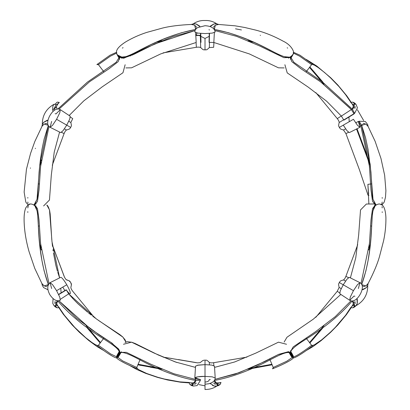 <?xml version="1.0" encoding="UTF-8"?>
<svg xmlns="http://www.w3.org/2000/svg" width="410" height="410" viewBox="0 0 410 410"><rect width="100%" height="100%" fill="white"/><g stroke="black" fill="none" stroke-linecap="round" stroke-linejoin="round"><path stroke-width="0.61" d="M209.336 379.573C209.1 381.044 207.66 381.869 205.01 382.038L205.01 364.639L211.729 365.074L214.491 366.151L215.194 377.984L212.226 376.836L205.01 376.37L212.226 376.836L215.194 377.979C215.117 380.685 212.939 382.622 208.659 383.796L205.01 384.201L205.01 389.5L207.209 389.403C210.837 389.116 214.025 388.003 216.767 386.071L214.133 386.01L210.145 383.37M198.804 384.585L205.01 385.846L205.01 376.37C194.647 376.231 190.84 378.814 200.685 379.573L194.827 377.984L195.529 366.151L198.291 365.074L205.01 364.639L205.01 360.082C207.045 360.523 205.928 359.252 209.336 362.404C210.207 362.886 211.647 362.988 213.666 362.707L246.933 357.125M214.399 384.078L217.367 384.026L217.156 385.323L217.602 383.791L214.399 384.078M216.588 386.179L214.45 386.097M213.518 385.81L212.38 385.318M210.55 383.95L210.135 383.37M205.01 373.161L205.01 369.277M217.597 383.791L219.063 382.914L221 382.468L220.226 384.38L217.156 385.323M214.399 380.5L218.627 385.477L220.226 384.38L217.162 385.323M214.189 381.182L215.824 382.812L213.62 383.217L215.455 382.817L219.124 382.894M220.918 382.663L218.627 383.109M214.409 380.454C229.877 377.646 246.487 371.778 264.255 362.86C272.281 358.899 285.093 351.16 289.511 352.718C292.458 354.112 293.704 355.639 293.242 357.3L289.142 351.836L278.277 354.532L264.819 361.497L239.045 372.7L215.004 379.347L235.109 374.11L256.26 365.551L278.723 354.317L288.353 351.708L291.556 353.384M250.013 368.323L271.902 364.264L250.013 368.318M272.127 364.803L247.835 369.241M291.782 353.599L292.525 354.501L292.663 356.808L292.786 356.418L293.242 357.3C294.857 358.345 285.268 363.69 272.542 368.831L273.244 367.473L286.831 361.189L292.376 357.382L286.831 361.189L273.244 367.468L273.188 368.093M292.786 356.418L290.48 352.441L292.786 356.418M286.534 344.272L278.482 342.165L255.896 353.077L234.628 361.979L214.568 367.38M209.361 379.573L210.299 379.486M209.402 364.808L209.336 362.404L209.402 364.808M213.825 365.587L213.666 362.707L213.825 365.587M273.244 367.468L269.698 359.016L273.244 367.468M204.323 360.098L202.709 360.631L200.095 362.676L197.574 362.85L178.304 359.539M172.251 358.581L163.088 357.125M125.091 342.581L127.218 341.668L131.938 342.283L135.346 343.595L158.316 355.014L176.818 362.481M197.21 365.284L205.01 364.639L205.01 376.37L197.794 376.836L194.827 377.984M195.621 384.078L192.659 384.026L192.864 385.323L189.799 384.38L189.02 382.468L190.957 382.914L192.654 384.026L192.136 383.555M191.398 383.109L189.02 382.463L179.775 381.874L164.266 378.999L157.671 377.226L146.677 373.469L138.595 369.62L136.832 368.093L136.771 367.468L137.478 368.831C124.753 363.69 115.164 358.345 116.773 357.3C116.317 355.634 117.562 354.107 120.509 352.713C124.927 351.16 137.739 358.899 145.765 362.855C163.528 371.778 180.144 377.646 195.611 380.454L200.464 380.347L197.097 385.579L193.248 386.066L191.393 385.477L189.799 384.38L192.859 385.323M188.815 382.581L188.415 382.448M190.896 382.894L194.565 382.817L196.4 383.217M200.464 380.347L195.611 380.454L195.534 379.44L195.611 380.454L191.393 385.477M196.405 383.217L194.202 382.812L195.831 381.182L194.202 382.812L192.961 382.914M139.754 365.197L140.82 365.418M150.383 367.227L162.186 369.246L137.893 364.803M119.694 350.74L117.496 354.496L119.612 352.39L126.336 352.333L150.829 364.193L173.83 373.73L195.534 379.44L195.58 378.64L195.534 379.44L173.83 373.73L150.829 364.193L126.336 352.333L119.612 352.39L117.496 354.496L116.773 357.3L117.229 356.418L117.352 356.803L117.229 356.418L119.541 352.436L117.229 356.418L117.496 354.496L116.845 355.798M138.119 364.264L160.008 368.318L138.119 364.264M117.496 357.12L122.621 360.882L136.771 367.468L140.322 359.016L136.771 367.468L122.621 360.882L117.496 357.12M195.457 367.38L175.393 361.979L154.124 353.077L131.538 342.165L123.482 344.272M167.475 357.827L196.354 362.707M56.431 305.286L57.923 306.111L59.281 307.567L57.226 307.854L54.884 305.675L56.431 305.286L54.581 302.667M57.687 300.868L55.478 307.018L57.226 307.854L54.884 305.675M53.069 298.629L52.772 303.4L54.038 305.711L55.478 307.018M56.918 304.369L56.39 303.256L56.99 301.027L56.39 303.256L54.94 301.55L56.201 302.944L57.969 306.157M57.738 300.853C67.891 312.856 81.277 324.315 97.903 335.231C105.349 340.192 118.444 347.429 119.305 352.031C119.566 355.28 118.869 357.12 117.198 357.556C117.096 359.478 107.692 353.835 96.878 345.394L97.836 345.579L95.632 344.825L91.881 342.463L85.649 337.635L74.651 327.293L64.411 315.285L59.281 307.808M59.604 308.089L57.533 305.834M119.679 354.435L119.269 355.531L117.737 356.72L116.993 356.843L117.737 356.72L117.198 357.556L119.884 351.273L112.125 343.201L99.369 335.037L76.757 318.319L58.994 300.812M87.812 328.651L100.153 343.016L87.115 327.815M86.044 325.637L100.506 342.55L86.044 325.637M48.298 284.622L44.259 285.924M43.48 285.334L42.558 284.417M47.934 289.742L43.65 287.615L42.281 285.36L41.866 283.459L43.921 285.688L46.033 286.569L46.965 286.165M47.591 285.427L48.339 284.586L44.106 270.831L41.928 260.473L40.211 248.885L39.083 237.918L37.628 214.071L37.023 210.704L34.722 205.584L33.507 204.728M49 283.515L40.575 243.458L39.047 220.047L37.489 208.623L34.45 204.646L37.489 208.623L39.047 220.047L40.575 243.458L49 283.515M28.961 204.728C30.171 203.498 32.118 203.811 34.799 205.666C38.345 208.721 38.079 223.675 38.658 232.608C39.796 252.463 43.024 269.785 48.339 284.586M41.333 250.028L39.898 246.21M39.652 243.924L41.041 247.671L39.652 243.924M97.836 345.579L98.41 345.317L110.649 353.953L116.706 356.843L110.649 353.953L98.41 345.317L97.836 345.579M27.813 212.416L27.788 211.647M27.808 207.926L28.305 205.605M61.141 277.37C62.489 278.226 64.365 280.696 66.779 284.781L56.58 290.675L52.567 284.663L50.087 282.669C47.124 285.247 47.017 289.224 49.779 294.606C53.295 299.833 56.795 301.729 60.27 300.294L59.778 297.153L56.58 290.675L52.567 284.668L50.087 282.669L51.639 288.537M72.78 291.31L94.228 317.335L72.78 291.31C71.524 289.706 70.894 288.404 70.874 287.41L71.401 284.771L70.725 282.5L69.095 280.783L66.02 279.548L64.606 277.452L52.326 244.734L64.119 276.325M57.764 272.332L59.619 277.883L51.993 241.736L49.482 209.853L46.807 205.005M47.299 205.41L47.77 205.953M48.221 206.63L49.6 210.345L50.169 213.953L51.778 239.635M52.116 242.879L52.526 246.4M52.962 249.7L53.136 250.925M53.449 252.99L55.868 265.388L57.441 271.256M66.779 284.781C69.116 288.912 70.315 291.776 70.382 293.37C70.074 294.416 68.68 293.217 66.194 289.767L68.701 293.857L73.38 299.156M73.774 299.572L78.125 303.928L87.668 312.246M88.447 312.871L91.225 315.059M92.778 316.243L95.351 318.165M98.441 320.41L119.817 334.58L122.657 336.877L125.204 339.952M125.547 340.648L125.89 342.042L122.954 337.153L96.299 318.862L68.701 293.857L66.194 289.767L58.579 294.426M119.751 354.132L119.858 353.686M119.925 353.384L118.854 349.223L110.428 342.089L90.369 328.805L59.101 300.94M117.737 356.72L120.027 352.738L117.737 356.72M60.413 299.264L68.701 293.857L60.413 299.264M58.681 294.641L66.287 289.978L58.681 294.641M38.294 226.1L39.268 225.977L38.294 226.1M60.788 288.245L62.766 287.103L60.788 288.245L61.09 292.889M66.548 279.922C70.986 281.296 69.326 280.968 70.725 282.5L70.725 282.5C71.355 284.484 71.904 282.885 70.874 287.41M98.41 345.317L103.95 338.014L98.41 345.317M48.318 125.342L44.28 124.035M43.501 124.625L42.584 125.542M43.875 122.165L47.042 120.325L47.965 120.207L43.68 122.344L42.312 124.604L43.491 122.534M48.344 125.393L39.816 164.6L37.008 199.362L33.994 204.979L34.732 204.37L37.038 199.25L37.638 195.883L39.093 172.041L40.221 161.068L41.938 149.486L44.116 139.128L48.349 125.373L47.606 124.527M46.981 123.794L46.053 123.389L43.947 124.271L42.051 126.239L34.799 141.558L30.576 153.361L26.46 169.176L24.134 192.059L25.804 202.094L28.141 204.969M34.445 205.313L37.484 201.361L39.052 189.948L40.58 166.516L49.01 126.434L40.58 166.516L39.052 189.948L37.484 201.361L34.445 205.313M41.338 159.936L39.908 163.739L41.338 159.936M30.417 168.259L30.473 167.936M35.352 148.62L35.475 148.251M41.051 162.283L39.662 166.014L41.051 162.283M57.251 102.105L59.296 102.392L58.322 103.52L56.134 104.76L54.909 104.289L57.251 102.105M57.989 103.802L56.006 107.328L54.679 108.609L53.915 108.998L56.134 104.76L56.8 104.545M57.554 104.125L59.086 102.362M54.607 110.223L54.125 108.906L56.411 106.702L57.113 109.183M55.109 113.729L55.709 113.811M53.085 111.346L52.726 110.49L52.736 106.831L53.633 104.601L54.909 104.289L56.134 104.76L53.915 108.998L52.577 109.798L54.13 108.942M59.004 109.142L89.488 81.795L109.024 68.767L118.121 61.71L120.022 57.098L118.121 61.71L109.024 68.767L89.488 81.795L59.004 109.142M119.505 56.877L116.158 62.294L87.443 82.087L57.769 109.08M97.846 64.38L98.42 64.636L96.888 64.565L110.039 55.217L116.548 52.28M27.972 203.309L27.824 202.027M27.803 198.127L27.824 197.482M116.599 53.121L110.439 56.144L98.415 64.636L103.961 71.94L98.42 64.636L110.439 56.144L116.599 53.121M51.65 121.416L50.097 127.284L60.69 132.604L63.002 130.749L66.748 125.147L56.585 119.279L52.572 125.286L50.097 127.284L52.572 125.286L56.585 119.279L59.788 112.801L60.28 109.66L55.975 113.934M43.609 205.933L49.461 200.018L51.317 174.998L54.228 152.12L59.588 132.051M60.28 109.66L70.182 116.179L69.726 119.11L66.748 125.147L56.585 119.279L59.788 112.801L60.28 109.66C53.433 105.083 42.865 124.107 50.097 127.284M69.152 115.502L83.85 100.819L102.203 86.853L122.954 72.749L125.142 64.724M70.33 117.04L72.749 118.618L70.843 122.518C71.873 127.049 71.325 125.445 70.694 127.428C69.295 128.965 70.956 128.637 66.517 130.011C65.661 130.523 64.852 131.723 64.088 133.609L52.285 165.209M68.798 121.263L70.843 122.518L68.798 121.263M66.748 125.147L70.694 127.428L66.748 125.147M64.406 128.863L66.517 130.011L64.406 128.863M61.51 132.302L64.088 133.609L61.51 132.302M38.304 183.854L39.273 183.977L38.304 183.854M195.621 29.438L194.724 25.287M193.822 24.907L192.577 24.569M196.144 23.995L199.327 25.82L199.885 26.553L195.888 23.913L193.248 23.857L195.637 23.847M200.531 33.881L200.393 35.398L195.78 35.065L197.154 33M195.78 35.065L200.393 35.398L200.367 35.957C199.429 35.444 197.881 35.337 195.713 35.634C197.881 35.337 199.429 35.444 200.367 35.957L200.536 33.933M196.287 27.511L196.175 26.501L194.355 25.112L191.414 24.451C179.58 24.989 169.945 26.199 162.503 28.07L146.739 32.41C139.277 34.84 132.276 37.986 125.747 41.851C113.616 49.63 116.855 53.028 116.845 54.151L119.049 56.58L120.391 57.205L125.978 56.641L130.959 54.694L150.578 44.798L160.648 40.298L170.97 36.208L181.589 32.713L195.611 29.489L195.965 28.423M195.611 29.489C180.144 32.298 163.528 38.166 145.765 47.083C137.739 51.045 124.922 58.784 120.504 57.231C117.557 55.832 116.317 54.304 116.773 52.644M118.239 56.349L117.239 54.843L124.01 58.148L148.845 46.689L172.646 36.633L195.016 30.601M160.008 41.625L156.072 42.291L160.008 41.625M158.173 41.364L162.196 40.698M214.399 29.438L215.296 25.287M216.198 24.907L217.449 24.569M213.876 23.995L210.694 25.82L210.14 26.553L214.133 23.913L216.772 23.857C214.005 21.894 210.786 20.777 207.122 20.505L202.945 20.5C199.265 20.767 196.031 21.889 193.253 23.857M209.085 29.515L209.315 30.079M214.389 23.847L216.254 23.652L218.627 24.451M235.504 28.813L241.459 29.945M260.207 35.275L260.519 35.393M251.853 41.364L247.83 40.698L251.853 41.364M214.056 28.423L214.415 29.489L228.437 32.713L238.487 36.003L249.377 40.298L259.448 44.798L279.066 54.694L284.048 56.641L289.634 57.205L290.982 56.58L293.181 54.156C294.944 52.782 291.935 45.269 283.105 41.143C274.013 36.152 264.911 32.477 255.789 30.12L244.678 27.47L235.094 25.82L218.607 24.451L215.67 25.112L213.846 26.501L213.733 27.511M290.326 59.224L292.535 55.452L290.434 57.549L283.833 57.656L259.489 45.894L236.601 36.357L215.009 30.601L236.601 36.357L259.489 45.894L283.833 57.656L290.434 57.549L292.535 55.452L293.186 54.146M293.252 52.649C293.714 54.31 292.468 55.837 289.521 57.231C285.104 58.784 272.286 51.045 264.26 47.088C246.492 38.166 229.877 32.298 214.415 29.489M253.954 42.291L250.018 41.625M213.928 42.502L213.666 47.288L209.336 47.586C205.928 50.737 207.045 49.466 205.01 49.912L205.01 38.432L209.187 36.372L205.01 38.432L200.833 36.372L205.01 38.432L205.01 49.912C202.981 49.466 204.093 50.737 200.69 47.586C199.819 47.104 198.373 47.006 196.359 47.288L163.098 52.869M122.344 48.072L123.077 47.688M287.184 47.811L287.702 48.088M205.01 33.574L212.226 33.107L215.194 31.965C214.456 28.105 211.058 26.025 205.01 25.722L197.697 27.578C195.729 28.838 194.77 30.304 194.827 31.965L197.794 33.107L205.01 33.574M118.459 56.565L118.797 56.877M119.028 57.093L123.164 58.24L133.558 54.504L155.113 43.783L194.868 30.627M118.967 56.513L119.541 57.508M125.87 67.922L131.574 67.819L160.74 53.894L196.19 42.481L195.652 32.605M200.521 33.415L200.987 42.358L200.762 33.43M209.259 33.43L209.038 42.358L213.83 42.481L249.285 53.894L278.452 67.819L284.156 67.927M209.5 33.415L209.264 42.327L209.5 33.415M214.374 32.605L213.83 42.481L214.374 32.605M291.059 56.518L290.485 57.513L291.059 56.518M270.082 50.025L269.703 50.932L270.082 50.025M209.479 42.307L209.336 47.586L209.479 42.307M200.367 35.957L200.69 47.586L200.367 35.957M196.093 42.502L196.359 47.288L196.093 42.502M131.917 54.233L132.348 55.119L131.917 54.233M139.943 50.025L140.322 50.932M353.574 104.683L352.087 103.853L350.729 102.397L352.774 102.111L355.116 104.294L353.574 104.678L355.424 107.302M350.914 109.019L320.461 81.744L300.955 68.742L291.894 61.7L290.003 57.103L291.946 61.756L301.145 68.865L320.799 81.985L351.36 109.547L352.277 109.106L354.522 102.946L352.774 102.111L355.116 104.294M290.521 56.877L293.873 62.299L322.593 82.102L352.277 109.106L354.609 113.36L353.953 113.708L351.36 109.547L352.277 109.106L354.609 113.36L357.453 107.83L355.957 104.258L354.522 102.946M353.087 105.595L353.615 106.708L353.02 108.937L353.615 106.708L355.065 108.414L353.804 107.02L352.036 103.807M293.478 52.285L299.987 55.222L313.137 64.57L312.179 64.38L314.383 65.139L318.134 67.501L324.633 72.56L330.516 77.849L338.916 86.525L345.599 94.679L350.724 102.157M350.412 101.875L352.472 104.13M322.204 81.308L309.863 66.943L322.906 82.149M323.977 84.327L309.509 67.409L323.977 84.327M362.414 124.532L360.836 125.947L361.676 125.373L359.155 121.227L365.366 121.524L367.714 124.609L368.134 126.511M359.929 127.29L349.335 132.604L347.019 130.749L343.278 125.152L353.435 119.284L357.453 125.291L359.929 127.29L358.376 121.421L360.836 125.947L358.524 121.621L359.155 121.227L361.676 125.373L365.551 137.719L368.083 149.486L370.932 172.041L372.388 195.883L372.987 199.25L375.288 204.37L376.031 204.979L373.013 199.357L370.209 164.589L361.676 125.373L365.74 124.04M366.519 124.63L367.442 125.547M381.884 204.974L384.206 202.12L385.487 197.256L385.907 190.706L384.647 175.27L380.982 158.506L375.109 141.265L368.124 126.49L366.079 124.276L363.967 123.395L363.045 123.799M360.123 126.306L360.836 125.947L369.41 166.204L370.963 189.779L372.521 201.305L375.58 205.313M357.023 128.745L370.112 163.739M370.358 166.014L356.531 128.991L370.358 166.014M357.453 109.803L363.655 120.54M368.882 204.006L367.893 184.341L368.498 193.171L368.062 195.252L359.344 169.545L345.937 133.614L343.508 130.011C339.07 128.643 340.731 128.971 339.331 127.433L349.233 121.714L348.93 117.07L349.228 121.714L339.331 127.433C338.696 125.45 338.153 127.054 339.183 122.523C339.162 121.529 338.527 120.227 337.276 118.623L315.823 92.593M312.179 64.38L311.61 64.642L299.587 56.149L293.432 53.126L299.587 56.149L311.61 64.642L312.179 64.38M382.197 197.538L382.222 198.307M382.202 202.027L381.705 204.349M284.883 64.724L287.226 72.898L308.202 87.12L326.637 101.219L341.356 116.076L343.862 120.166L354.05 113.939L343.77 119.951L353.953 113.713L351.36 109.547L341.356 116.076L351.36 109.547M358.376 121.421L355.685 122.887L358.376 121.421M375.642 205.261L374.576 205.261M371.721 183.859L367.893 184.341L371.721 183.859M368.862 193.141L368.498 193.171L368.862 193.141M348.51 132.307L345.937 133.614L348.51 132.307M345.62 128.868L343.508 130.011L345.62 128.868M343.683 119.756L339.183 122.523L343.683 119.756M341.294 115.999L337.276 118.623L341.294 115.999M311.61 64.642L306.065 71.945L311.61 64.642M361.722 284.627L365.761 285.929M366.54 285.339L367.462 284.422M362.086 289.747L366.371 287.62L367.739 285.365L366.555 287.436M376.518 204.728L375.304 205.584L372.997 210.704L372.398 214.071L370.942 237.918L369.81 248.885L368.093 260.473L365.92 270.831L361.681 284.591L362.43 285.432M363.055 286.17L363.988 286.575L366.099 285.693L368.144 283.479C373.607 272.952 377.384 263.994 379.476 256.604L383.591 240.783C385.215 233.111 385.989 225.479 385.918 217.889C385.338 203.642 380.531 204.467 379.716 204.036M361.681 284.591C367.001 269.79 370.225 252.463 371.363 232.608C371.947 223.681 371.675 208.721 375.227 205.671C377.907 203.811 379.85 203.498 381.059 204.728M375.575 204.646L372.536 208.623L370.973 220.047L369.446 243.463L361.02 283.52L369.446 243.463L370.973 220.047L372.536 208.623L375.575 204.646M368.979 247.671L370.373 243.929L368.979 247.671M370.127 246.21L368.692 250.028M352.333 300.873L354.542 307.023L352.79 307.859L350.74 307.572L352.098 306.116L353.907 305.209L355.137 305.681L352.79 307.859L355.137 305.681L353.907 305.209L353.241 305.424M352.052 306.162L353.815 302.949L355.075 301.56L353.625 303.262L353.03 301.032L353.63 303.262L353.102 304.374M355.439 302.672L353.907 305.209L355.439 302.672M352.482 305.839L350.699 307.628L345.609 315.29L335.365 327.298L330.527 332.12L321.763 339.762L314.383 344.83L312.179 345.584L311.605 345.322L313.143 345.399C302.329 353.84 292.919 359.478 292.817 357.561C291.151 357.125 290.449 355.285 290.716 352.036C291.571 347.434 304.666 340.197 312.112 335.236C328.738 324.32 342.13 312.861 352.282 300.858M350.734 307.813L350.422 308.089M357.31 303.139L357.315 299.474L356.961 298.629L357.248 303.405L355.977 305.716C363.901 301.247 367.821 294.462 367.739 285.365L368.154 283.464M354.922 296.23L354.317 296.148M357.182 303.656L356.413 305.368L354.542 307.023M366.171 287.805L362.999 289.644L362.086 289.757M322.906 327.821L309.863 343.021L322.214 328.651M288.584 351.734L290.752 355.537L289.983 352.667L293.181 346.901L315.531 331.71L335.252 316.648L351.027 300.817L335.252 316.648L315.531 331.71L293.181 346.901L289.983 352.667L290.752 355.537L292.817 357.561L292.284 356.72C292.714 357.402 294.6 356.767 297.952 354.819C301.924 352.441 306.475 349.279 311.61 345.322L306.065 338.019L311.61 345.322C306.475 349.279 301.924 352.441 297.952 354.819C294.6 356.767 292.714 357.402 292.284 356.72L289.993 352.738L292.284 356.72L290.752 355.537L291.556 356.751M309.509 342.555L323.977 325.637L309.509 342.555M382.064 206.645L382.212 207.926M382.228 211.816L382.207 212.472M358.381 288.537L359.934 282.674L349.294 277.334L346.983 279.189L343.242 284.786L353.44 290.68L357.453 284.668L359.934 282.674L357.453 284.668L353.44 290.68L350.237 297.158L349.745 300.299L354.055 296.025M374.955 203.97L366.376 204.021L360.523 209.935L358.668 234.95L355.757 257.823L350.401 277.888M349.75 300.299L339.808 293.755L340.259 290.823L343.242 284.786L353.44 290.68L350.237 297.158L349.75 300.299C356.618 304.891 367.191 285.862 359.934 282.674M340.838 294.431L313.358 319.129L286.99 337.23L284.13 342.048M315.792 317.34L337.24 291.315L339.147 287.415C338.117 282.885 338.665 284.489 339.295 282.505C340.695 280.968 339.034 281.296 343.472 279.928C344.323 279.415 345.133 278.216 345.902 276.33L357.699 244.739M339.659 292.894L337.24 291.315L339.659 292.894M341.192 288.671L339.147 287.415L341.192 288.671M343.242 284.786L339.295 282.505L343.242 284.786M345.584 281.07L343.472 279.928L345.584 281.07M348.474 277.632L345.902 276.33L348.474 277.632M371.732 226.1L370.758 225.977L371.732 226.1M218.627 385.477L216.772 386.066M292.525 354.501L290.321 350.74M189.21 382.909L180.692 382.243L167.485 379.962L157.496 377.379L145.627 373.346L136.468 369.328L129.606 365.459M103.74 350.529L97.144 346.655L88.785 340.52L79.335 332.243L72.093 324.863L63.253 314.162L58.799 307.628M30.304 204.036C29.356 203.662 27.854 204.933 25.794 207.839C24.656 210.52 24.087 214.338 24.082 219.294C24.164 229.472 25.825 240.245 29.054 251.617L34.747 268.35L41.876 283.474M64.847 290.593L62.766 287.103M119.269 355.531L121.432 351.734M50.087 282.669L60.726 277.329M35.065 203.97L36.121 203.975M41.892 126.505L42.312 124.604M54.064 104.258C46.161 108.732 42.24 115.512 42.307 124.599M35.055 205.984L36.111 205.979M120.909 57.292L121.432 58.215M191.393 24.451L193.248 23.857M117.496 55.447L119.705 59.219M130.016 55.119L130.467 56.016M306.285 59.445L316.833 66.082L330.66 77.71L337.901 85.09L346.742 95.786L351.206 102.336M289.117 57.297L288.594 58.215M369.01 195.196L368.062 195.252M351.216 307.633L346.399 314.665L337.825 324.976L330.578 332.351L321.132 340.607L313.076 346.522L306.28 350.529"/></g></svg>
